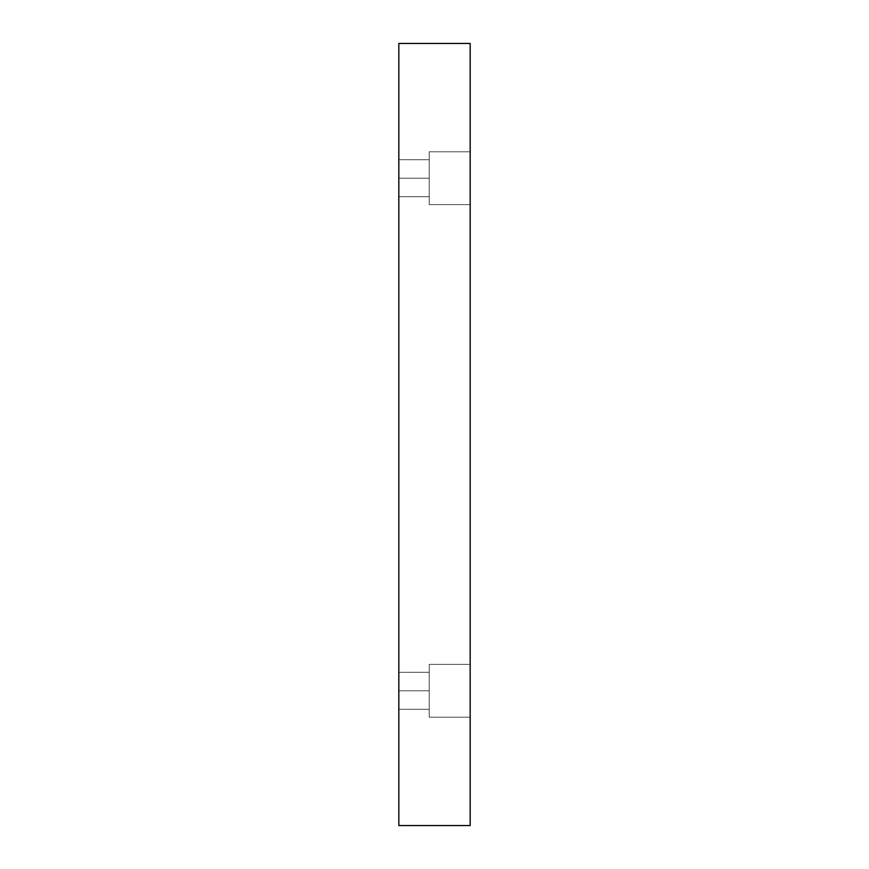 <?xml version="1.0" encoding="UTF-8"?>
<svg xmlns="http://www.w3.org/2000/svg" width="869" height="869" viewBox="0 0 869 869"><rect width="100%" height="100%" fill="white"/><g stroke="black" fill="none" stroke-linecap="round" stroke-linejoin="round"><path stroke-width="0.65" stroke-dasharray="4.34 3.26" d="M470.172 664.372L470.172 717.218L429.221 717.218L429.221 664.372L470.172 664.372L470.172 717.218L429.221 717.218L429.221 664.372L470.172 664.372L470.172 717.218L470.172 664.372L470.172 717.218L470.172 664.372L429.221 664.372L429.221 717.218L429.221 664.372L429.221 717.218L470.172 717.218L470.172 664.372L429.221 664.372L429.221 717.218L429.221 664.372L429.221 717.218L470.172 717.218L470.172 664.372M398.828 690.801L398.828 672.302L398.828 690.801L398.828 672.302L398.828 690.801L429.221 690.801L429.221 672.302L429.221 690.801L429.221 672.302L429.221 690.801L398.828 690.801L398.828 672.302L398.828 690.801L398.828 672.302L398.828 690.801L429.221 690.801L429.221 672.302L429.221 690.801L429.221 672.302L429.221 690.801L398.828 690.801L398.828 672.302L398.828 709.289L398.828 672.302L398.828 709.289L398.828 690.801L398.828 709.289L398.828 690.801L398.828 709.289L398.828 690.801L429.221 690.801L398.828 690.801L398.828 709.289L398.828 690.801L398.828 709.289L398.828 690.801L429.221 690.801L429.221 709.289L429.221 672.302L429.221 690.801L398.828 690.801M470.172 151.782L470.172 204.628L429.221 204.628L429.221 151.782L470.172 151.782L470.172 204.628L429.221 204.628L429.221 151.782L470.172 151.782L470.172 204.628L470.172 151.782L470.172 204.628L470.172 151.782L429.221 151.782L429.221 204.628L429.221 151.782L429.221 204.628L470.172 204.628L470.172 151.782L429.221 151.782L429.221 204.628L429.221 151.782L429.221 204.628L470.172 204.628L470.172 151.782M398.828 178.199L398.828 159.711L398.828 178.199L398.828 159.711L398.828 178.199L429.221 178.199L429.221 159.711L429.221 178.199L429.221 159.711L429.221 178.199L398.828 178.199L398.828 159.711L398.828 178.199L398.828 159.711L398.828 178.199L429.221 178.199L429.221 159.711L429.221 178.199L429.221 159.711L429.221 178.199L398.828 178.199L398.828 196.698L398.828 159.711L398.828 196.698L398.828 178.199L398.828 196.698L398.828 178.199L398.828 196.698L398.828 178.199L429.221 178.199L398.828 178.199L398.828 196.698L398.828 178.199L398.828 196.698L398.828 178.199L429.221 178.199L429.221 196.698L429.221 159.711L429.221 178.199L398.828 178.199M398.828 825.55L470.172 825.55L398.828 825.55L398.828 43.45L470.172 43.45L470.172 825.55L470.172 43.45L398.828 43.45L398.828 825.55M429.221 178.199L429.221 196.698L429.221 178.199M429.221 690.801L429.221 672.302L429.221 690.801M398.828 672.302L429.221 672.302L398.828 672.302M398.828 159.711L429.221 159.711L398.828 159.711M398.828 196.698L429.221 196.698L398.828 196.698M398.828 709.289L429.221 709.289L398.828 709.289"/><path stroke-width="1.3" d="M470.172 825.55L398.828 825.55L470.172 825.55L470.172 43.45L398.828 43.45L470.172 43.45L470.172 825.55M398.828 43.45L398.828 825.55L398.828 43.45"/></g></svg>
